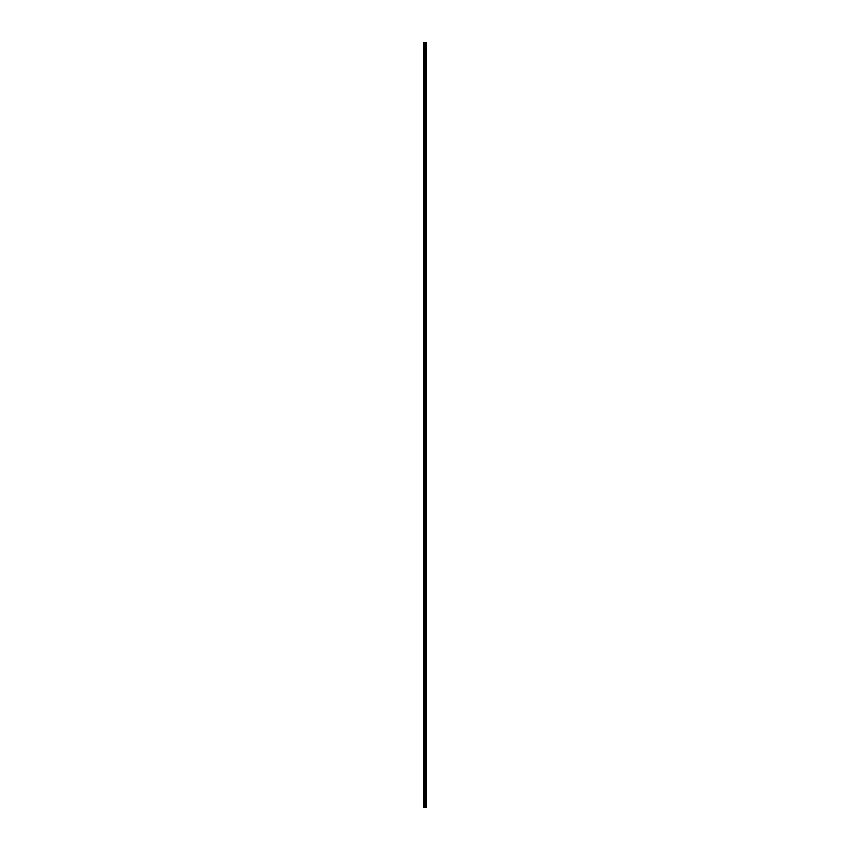 <?xml version="1.0" encoding="UTF-8"?>
<svg xmlns="http://www.w3.org/2000/svg" width="850" height="850" viewBox="0 0 850 850"><rect width="100%" height="100%" fill="white"/><g stroke="black" fill="none" stroke-linecap="round" stroke-linejoin="round"><path stroke-width="1.27" d="M424.564 807.5L426.647 807.5L426.647 42.5L423.353 42.5L423.353 807.5L424.564 807.5L424.564 42.5M426.647 42.5L426.636 807.5M423.544 807.5L423.544 42.5M426.594 807.5L426.594 42.5M426.307 807.5L426.307 42.5M426.233 807.5L426.233 42.5M425.797 807.5L425.797 42.5M425.723 807.5L425.723 42.5M425.425 807.5L425.425 42.5M425.393 807.5L425.393 42.5M425.244 807.5L425.244 42.5M425.191 807.5L425.191 42.5M424.628 807.5L424.628 42.5M424.108 807.5L424.108 42.5M424.012 807.5L424.012 42.5"/></g></svg>
